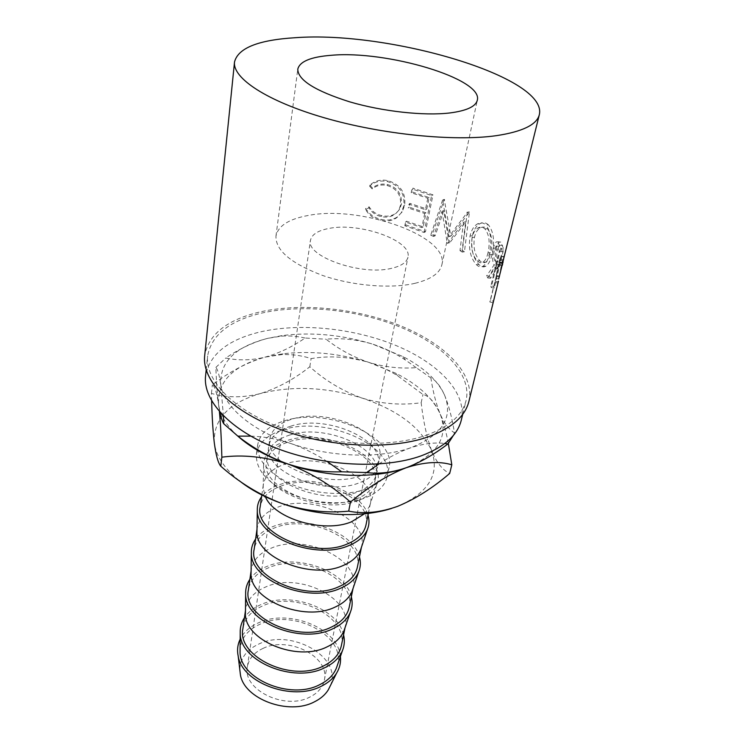 <?xml version="1.0" encoding="UTF-8"?>
<svg xmlns="http://www.w3.org/2000/svg" width="744" height="744" viewBox="0 0 744 744"><rect width="100%" height="100%" fill="white"/><g stroke="black" fill="none" stroke-linecap="round" stroke-linejoin="round"><path stroke-width="0.56" stroke-dasharray="3.72 2.79" d="M391.586 268.314C361.305 276.052 305.579 256.354 310.471 240.358C311.69 234.565 317.781 230.612 328.755 228.482C359.352 221.926 412.529 240.656 407.954 257.192C406.782 262.325 401.332 266.036 391.586 268.314M263.246 648.303C254.15 652.451 248.868 658.607 247.38 666.773C242.153 689.465 284.729 710.641 309.876 697.035C317.976 692.943 322.803 687.289 324.356 680.072C330.122 656.71 288.746 635.832 263.246 648.303M415.18 283.269C390.916 288.988 352.6 285.854 322.505 275.419C291.025 263.488 275.512 250.384 275.968 236.136C278.089 225.869 288.839 218.987 308.23 215.472C360.329 204.972 449.469 236.229 441.871 264.79C439.909 273.169 431.009 279.326 415.18 283.269M290.56 426.256C325.844 414.092 384.871 439.146 378.231 464.935C376.483 472.756 370.084 478.745 359.045 482.903C324.263 497.001 262.372 470.868 268.798 446.028C270.518 436.914 277.772 430.32 290.56 426.256M360.44 475.732C371.516 471.612 377.924 465.67 379.663 457.886C386.285 432.245 327.016 407.238 291.62 419.281C278.795 423.299 271.523 429.846 269.802 438.913C263.395 463.605 325.556 489.71 360.44 475.732M461.261 420.239C467.464 393.278 439.174 363.574 396.803 345.848C354.265 328.132 300.037 322.505 259.489 332.103C227.366 340.036 209.39 354.693 205.558 376.064M425.745 435.417C448.911 427.047 462.349 415.431 466.07 400.56C472.133 374.102 443.387 344.807 400.551 327.211C357.538 309.616 302.827 303.831 261.944 313.038C229.552 320.655 211.445 334.949 207.632 355.92C204.87 379.914 232.63 409.498 280.163 427.447C327.593 445.423 388.256 448.399 425.745 435.417M503.707 259.702L503.753 256.754L501.661 263.32L498.871 279.028M489.394 276.126L490.575 278.191L497.773 267.301L498.164 268.621L493.83 286.375L494.211 288.04L503.725 249.091L500.759 242.06L499.252 242.107C498.061 243.018 497.066 245.102 496.276 248.357C494.965 256.364 495.225 262 497.057 265.283L489.394 276.126L486.567 275.94L494.1 264.938C492.323 261.748 492.091 256.15 493.402 248.152C494.202 244.85 495.197 242.739 496.378 241.828L499.252 242.107M488.417 224.855C485.758 222.437 482.865 222.093 479.741 223.814C476.179 225.934 473.723 229.915 472.375 235.755C470.627 248.18 472.821 257.787 478.95 264.576C481.312 266.938 483.581 267.496 485.758 266.24C488.501 264.501 490.584 260.577 492.017 254.476C494.918 241.605 493.718 231.728 488.417 224.855L485.813 224.902C483.265 222.568 480.475 222.233 477.453 223.907C473.882 226.046 471.417 230.082 470.05 235.997C468.292 248.422 470.403 257.973 476.383 264.659C478.652 266.938 480.838 267.468 482.949 266.25C485.683 264.492 487.776 260.521 489.217 254.336C492.11 241.465 490.975 231.654 485.813 224.902M449.674 242.879L449.088 242.563L443.75 210.645L435.128 235.802L432.227 234.546L444.252 199.373L450.827 236.155L469.445 212.142L464.433 251.76L462.154 250.254L465.651 221.852L449.674 242.879L447.776 243.372L463.521 222.196L465.651 221.852M412.195 191.952L429.111 197.56L426.796 209.008L409.981 203.382L409.256 207.157L426.024 212.803L423.178 226.883L406.531 221.21L405.815 224.93L425.456 231.775L432.98 194.854L412.939 188.12L412.195 191.952L411.2 192.752L411.944 188.911L412.939 188.12M369.759 185.182L372.418 187.944C376.836 184.447 381.877 183.322 387.55 184.559C397.612 187.693 402.216 194.314 401.342 204.405L399.63 209.185C395.445 215.146 389.465 217.295 381.681 215.611C376.241 214.365 372.056 211.426 369.136 206.813L365.741 208.441C369.145 214.216 374.223 217.834 380.984 219.313C387.168 220.847 392.692 220.019 397.556 216.811L402.188 211.854L404.699 205.093C405.899 192.687 400.346 184.549 388.024 180.68C381.058 179.174 374.976 180.671 369.759 185.182L369.591 186.167L372.195 188.93C376.538 185.414 381.486 184.261 387.047 185.479C396.915 188.567 401.407 195.17 400.514 205.27L398.775 210.133C394.636 216.067 388.768 218.215 381.179 216.578C375.85 215.351 371.758 212.44 368.912 207.818L365.574 209.473C368.885 215.239 373.86 218.838 380.491 220.289C386.545 221.796 391.967 220.931 396.757 217.704L401.249 212.821L403.806 205.93C405.024 193.524 399.602 185.405 387.531 181.592C380.705 180.113 374.725 181.638 369.591 186.167M468.897 401.435C475.146 374.334 445.721 344.379 401.983 326.402C358.041 308.416 302.185 302.473 260.353 311.857C227.134 319.622 208.571 334.27 204.674 355.799M282.804 429.874C325.026 415.301 395.213 445.293 387.159 476.625C385.048 485.934 377.496 493.114 364.495 498.154C344.798 505.474 314.768 503.958 291.527 494.258C267.208 483.023 255.518 469.622 256.457 454.045C258.531 442.857 267.319 434.803 282.804 429.874M284.124 420.946C326.514 406.559 397.064 436.486 389.056 467.585C386.954 476.83 379.384 483.953 366.346 488.938C346.565 496.174 316.377 494.611 293.006 484.921C268.547 473.705 256.782 460.369 257.703 444.893C259.768 433.789 268.575 425.81 284.124 420.946M330.392 685.615C342.686 657.119 291.202 628.224 259.061 643.932C246.524 649.689 240.117 658.375 239.838 669.981M340.408 656.515C338.436 628.466 289.36 608.592 259.079 622.561C250.133 626.401 243.818 631.944 240.163 639.198M337.153 665.889C347.178 636.38 293.648 608.294 260.484 624.002C248.003 629.526 241.205 637.906 240.089 649.121M343.57 634.837C338.129 608.406 290.997 591.201 261.851 604.202C254.16 607.402 248.357 611.903 244.451 617.715M341.403 645.485C348.611 616.627 295.787 590.69 263.274 605.635C251.537 610.666 244.757 618.283 242.925 628.485M344.835 628.299L345.263 626.55C352.433 597.953 298.958 572.071 266.147 586.765C254.299 591.703 247.464 599.227 245.641 609.336L245.455 611.14M351.335 596.8C345.542 570.797 297.293 553.601 267.608 566.147C259.758 569.225 253.862 573.605 249.9 579.278M349.196 607.253C356.311 578.934 302.176 553.127 269.068 567.56C257.108 572.406 250.217 579.836 248.403 589.843M352.879 588.932L353.251 587.397C360.31 559.386 305.496 533.662 272.072 547.807C259.991 552.559 253.053 559.879 251.249 569.783L251.081 571.355M359.464 556.94C353.288 531.449 303.887 514.271 273.625 526.296C265.627 529.244 259.619 533.485 255.611 539.009M357.371 567.17C364.374 539.484 308.862 513.844 275.131 527.691C262.93 532.332 255.936 539.549 254.15 549.332M361.305 547.649L361.621 546.338C368.559 519.014 312.331 493.477 278.275 506.999C265.961 511.528 258.912 518.633 257.136 528.286L256.987 529.635M367.982 515.146C361.407 490.231 310.787 473.091 279.939 484.539C271.774 487.339 265.664 491.421 261.6 496.769M365.955 525.097C372.818 498.145 315.865 472.728 281.483 485.906C269.04 490.324 261.944 497.299 260.177 506.822M364.448 513.825L369.452 506.422L370.419 503.223C377.208 476.681 319.502 451.376 284.785 464.2C272.22 468.497 265.059 475.332 263.311 484.716L263.144 488.064L265.376 496.713M357.669 500.647C367.508 496.88 373.851 491.589 376.687 484.763C389.428 456.881 325.24 426.917 286.552 440.727C271.467 445.73 263.813 453.905 263.599 465.233C262.028 491.049 323.473 514.894 357.669 500.647M355.874 499.131C366.839 494.89 373.209 488.817 374.976 480.894C381.681 454.789 323.203 429.623 288.151 442.076C275.457 446.233 268.24 452.929 266.51 462.163C260.075 487.311 321.334 513.509 355.874 499.131M289.193 435.212C324.347 422.89 383.067 448 376.38 473.974C374.623 481.852 368.243 487.887 357.25 492.091C322.598 506.357 261.079 480.178 267.496 455.161C269.226 445.982 276.461 439.332 289.193 435.212M444.447 394.841C437.574 380.258 423.755 367.499 402.978 356.571L372.437 344.053C341.57 334.67 311.373 331.861 281.827 335.637L267.654 338.353C235.262 346.713 219.629 362.123 220.773 384.574C223.33 405.806 250.523 429.958 290.755 443.498C330.624 457.346 379.71 458.843 410.586 447.814C442.327 435.119 453.617 417.468 444.447 394.841C440.262 385.764 435.733 380.119 430.869 377.906C433.027 391.921 436.096 403.871 440.067 413.766C444.131 423.103 448.93 429.437 454.482 432.785C451.915 417.245 448.567 404.597 444.447 394.841M378.789 464.033C389.689 456.853 400.291 451.441 410.586 447.814C423.41 443.61 434.831 442.178 444.838 443.498M250.719 436.133C263.711 436.523 277.056 438.969 290.755 443.498C303.45 447.916 315.633 453.952 327.295 461.615M454.482 432.785L453.375 435.407M416.212 367.657L405.545 360.096C395.185 353.186 384.146 347.848 372.437 344.053C356.72 339.413 341.264 337.795 326.067 339.199C339.143 349.457 353.447 357.204 368.987 362.43C384.481 367.118 400.226 368.866 416.212 367.657L430.869 377.906M305.077 338.046C297.619 336.232 289.611 335.609 281.046 336.176L267.654 338.353C253.713 342.026 239.735 348.583 225.748 358.013C238.406 360.719 251.546 360.422 265.152 357.12C278.898 353.298 292.206 346.937 305.077 338.046L326.067 339.199M219.852 412.13L218.559 404.373C217.267 394.311 216.374 381.988 215.881 367.397C217.713 369.48 219.341 375.209 220.773 384.574L223.386 415.877M215.881 367.397L225.748 358.013M237.745 436.058C226.427 425.587 220.029 415.031 218.559 404.373C217.499 381.551 233.021 365.797 265.152 357.12L283.055 353.763C311.317 350.573 339.962 353.456 368.987 362.43L395.743 373.228C418.1 384.555 432.869 398.068 440.067 413.766C448.995 436.719 437.704 454.714 406.205 467.734M448.334 443.424C446.112 431.65 443.359 421.764 440.067 413.766C434.775 402.262 429.074 395.845 422.973 394.506L397.556 375.729C388.563 370.131 379.031 365.695 368.987 362.43C349.038 356.72 329.741 355.446 311.104 358.608C302.343 355.632 292.606 354.284 281.902 354.562L265.152 357.12C247.436 362.216 229.84 371.47 212.365 384.871C214.691 385.978 216.755 392.479 218.559 404.373L219.406 411.627M211.64 400.914L211.445 393.446C226.874 397.863 243.158 397.91 260.288 393.585C277.558 388.173 294.066 379.245 309.811 366.783C325.333 380.733 342.817 391.186 362.263 398.133C381.709 403.955 401.342 405.489 421.169 402.727C423.308 421.337 426.777 437.249 431.557 450.483C436.561 462.545 442.606 470.199 449.692 473.444M421.169 402.727L422.973 394.506M309.811 366.783L311.104 358.608M211.445 393.446L212.365 384.871M238.991 480.494C224.186 468.302 215.946 455.719 214.281 442.736C213.351 419.225 228.687 402.848 260.288 393.585C292.364 385.466 326.356 386.982 362.263 398.133C397.873 410.158 420.974 427.605 431.557 450.483C440.048 474.058 428.767 492.668 397.724 506.311L391.474 508.468M372.418 187.944L372.195 188.93M387.55 184.559L387.047 185.479M401.342 204.405L400.514 205.27M381.681 215.611L381.179 216.578M369.136 206.813L368.912 207.818M365.741 208.441L365.574 209.473M380.984 219.313L380.491 220.289M397.556 216.811L396.757 217.704M404.699 205.093L403.806 205.93M388.024 180.68L387.531 181.592M429.111 197.56L427.772 198.248L411.2 192.752M427.772 198.248L425.456 209.715L408.995 204.191L408.261 207.976L409.256 207.157M426.796 209.008L425.456 209.715M409.981 203.382L408.995 204.191M426.024 212.803L424.694 213.509L408.261 207.976M424.694 213.509L421.848 227.618L405.545 222.047L404.829 225.767L405.815 224.93M423.178 226.883L421.848 227.618M406.531 221.21L405.545 222.047M425.456 231.775L424.061 232.491L404.829 225.767M424.061 232.491L431.576 195.514L411.944 188.911M432.98 194.854L431.576 195.514M447.776 243.372L447.209 243.065L449.088 242.563M435.128 235.802L433.538 236.434L442.085 211.212L443.75 210.645M442.085 211.212L447.209 243.065M433.538 236.434L430.702 235.206L432.227 234.546M464.433 251.76L462.21 252.086L467.269 212.468L448.93 236.648L442.624 199.95L444.252 199.373M442.624 199.95L430.702 235.206M443.033 200.127L444.68 199.559M448.93 236.648L450.827 236.155M466.934 212.263L469.101 211.938M467.269 212.468L469.445 212.142M462.21 252.086L459.987 250.607L462.154 250.254M463.521 222.196L459.987 250.607M472.375 235.755L470.05 235.997M478.95 264.576L476.383 264.659M492.017 254.476L489.217 254.336M488.018 252.737C486.864 257.647 485.172 260.791 482.93 262.167C481.108 263.218 479.248 262.79 477.341 260.893C472.394 255.527 470.645 247.724 472.096 237.485C473.193 232.863 475.081 229.719 477.769 228.064C480.308 226.669 482.661 226.911 484.809 228.789C489.171 234.239 490.24 242.228 488.018 252.737L490.789 252.83C489.645 257.675 487.962 260.781 485.711 262.148C483.833 263.227 481.898 262.79 479.908 260.819C474.839 255.359 473.026 247.51 474.467 237.271C475.546 232.705 477.434 229.608 480.122 227.962C482.744 226.539 485.172 226.799 487.413 228.733C491.886 234.295 493.012 242.321 490.789 252.83M477.341 260.893L479.908 260.819M472.096 237.485L474.467 237.271M484.809 228.789L487.413 228.733M494.211 288.04L491.217 287.593L500.675 248.626L497.81 241.772L496.378 241.828M500.759 242.06L497.81 241.772M496.276 248.357L493.402 248.152M497.057 265.283L494.1 264.938M490.575 278.191L487.711 277.968L486.567 275.94M487.711 277.968L494.788 266.919L497.773 267.301M498.164 268.621L495.169 268.212L494.788 266.919M495.169 268.212L490.863 285.966L493.83 286.375M491.217 287.593L490.863 285.966M503.725 249.091L500.675 248.626M495.048 261.032C493.746 259.126 493.523 255.35 494.36 249.733L496.136 245.985L498.173 247.882L499.308 251.147L496.136 264.222L495.048 261.032L498.015 261.377C496.676 259.405 496.425 255.601 497.262 249.975L494.36 249.733M499.308 251.147L502.33 251.565L499.14 264.641L498.015 261.377M499.14 264.641L496.136 264.222M502.33 251.565L501.158 248.226L498.173 247.882M497.262 249.975L499.038 246.273L501.158 248.226M492.844 302.752L489.812 301.971L500.638 258.847L500.684 256.15L498.601 262.79L495.411 280.283L490.389 300.455L493.235 301.153M504.144 256.587L501.047 255.973M501.661 263.32L498.601 262.79M499.196 276.833L496.127 276.21M497.671 283.073L494.797 282.376M489.812 301.971L490.389 300.455M502.581 263.078L499.484 262.297M501.94 265.692L499.038 264.994L495.783 278.312L498.647 264.343L500.638 258.847M499.038 264.994L499.633 262.967M499.419 277.159L501.716 264.911L498.647 264.343M499.643 276.154L496.564 275.475M498.675 279.009L495.783 278.312M501.716 264.911L503.093 261.758M502.674 245.557L499.67 245.176M503.669 259.833L500.573 259.135M497.978 281.837L495.169 281.186M502.767 262.632L499.847 261.99M247.38 666.773L310.471 240.358M275.968 236.136L297.786 69.183M378.231 464.935L379.663 457.886M462.712 414.287L466.07 400.56M387.159 476.625L389.056 467.585M345.011 627.778L345.263 626.55M353.028 588.495L353.251 587.397M361.426 547.305L361.621 546.338M368.345 513.379L370.419 503.223M369.452 506.422L376.687 484.763M374.976 480.894L376.38 473.974M266.51 462.163L267.496 455.161M263.144 488.064L263.599 465.233M261.851 494.993L263.311 484.716M256.996 529.263L257.136 528.286M251.091 570.899L251.249 569.783M245.464 610.591L245.641 609.336M256.457 454.045L257.703 444.893M206.181 369.982L207.632 355.92M402.978 356.571L405.545 360.096M281.827 335.637L281.046 336.176M395.743 373.228L397.556 375.729M283.055 353.763L281.902 354.553M268.798 446.028L269.802 438.913M441.871 264.79L477.313 100.198M324.356 680.072L407.954 257.192M398.775 210.133L399.63 209.185M401.249 212.821L402.188 211.854M482.949 266.25L485.758 266.24M479.741 223.814L477.453 223.907M482.93 262.167L485.711 262.148M477.769 228.064L480.122 227.962M499.038 246.273L496.136 245.985M500.684 256.15L503.753 256.754M495.411 280.283L496.378 276.312M502.935 260.977L499.856 260.363"/><path stroke-width="1.12" d="M331.471 55.279C310.871 56.851 299.646 61.492 297.786 69.183C297.86 80.036 315.168 90.917 349.689 101.844C382.667 111.535 424.21 116.045 449.915 112.949C466.665 110.763 475.797 106.513 477.313 100.198C483.349 78.715 386.61 50.239 331.471 55.279M206.181 369.982L205.558 376.064C202.759 400.505 230.129 430.451 277.084 448.465C323.938 466.497 383.913 469.241 421.104 455.867C444.094 447.256 457.486 435.38 461.261 420.239L462.712 414.287M501.94 265.692L539.326 114.688C548.281 77.023 388.647 30.606 295.377 37.702C258.27 39.953 237.987 48.062 234.509 62.04C232.463 78.129 266.687 101.091 324.338 117.794C381.858 134.506 454.138 141.713 496.518 135.641C522.567 131.66 536.842 124.676 539.326 114.688M234.509 62.04L204.674 355.799C201.884 380.305 230.268 410.567 278.926 428.916C327.481 447.302 389.558 450.297 427.828 436.979C451.413 428.423 465.102 416.575 468.897 401.435L498.443 281.148M239.838 669.981L240.405 674.687C244.041 698.997 288.7 715.719 314.452 701.815C320.599 698.765 325.212 694.784 328.281 689.874L330.392 685.615M240.163 639.198C237.606 644.527 236.945 650.182 238.192 656.162C242.163 682.908 292.429 701.601 321.194 686.294C328.058 682.936 333.191 678.556 336.576 673.162C339.748 667.945 341.031 662.393 340.408 656.515M240.089 649.121L240.07 651.558C239.112 678.547 290.188 700.411 319.641 684.694C327.918 680.611 333.489 675.115 336.353 668.186L337.153 665.889M244.451 617.715C241.437 622.337 240.024 627.369 240.21 632.8C239.168 660.932 293.62 684.024 324.858 667.656C333.638 663.416 339.515 657.687 342.51 650.47C344.509 645.42 344.863 640.203 343.57 634.837M245.464 610.591L242.925 628.485C236.453 656.301 291.313 682.825 323.277 666.057C333.433 661.081 339.478 654.227 341.403 645.485L345.011 627.778M245.455 611.14L245.427 613.53C244.358 640.138 296.912 662.253 327.016 646.889C335.535 642.881 341.217 637.441 344.053 630.559L344.835 628.299M249.9 579.278C246.887 583.733 245.464 588.597 245.641 593.851C244.469 621.556 300.529 644.89 332.466 628.931C341.496 624.774 347.495 619.12 350.452 611.959C352.386 607.067 352.675 602.008 351.335 596.8M251.091 570.899L248.403 589.843C241.93 617.139 298.26 643.634 330.829 627.35C341.18 622.533 347.308 615.827 349.196 607.253L353.028 588.495M251.081 571.355L251.054 573.689C249.854 599.85 303.98 622.17 334.763 607.244C343.523 603.328 349.308 597.962 352.117 591.145L352.879 588.932M255.611 539.009C252.597 543.287 251.174 547.965 251.342 553.043C250.031 580.218 307.793 603.765 340.445 588.29C349.736 584.245 355.846 578.674 358.775 571.597C360.635 566.872 360.868 561.99 359.464 556.94M256.996 529.263L254.15 549.332C247.678 576.014 305.561 602.463 338.762 586.728C349.317 582.078 355.52 575.558 357.371 567.17L361.426 547.305M256.987 529.635L256.95 531.914C255.629 557.526 311.411 580.032 342.891 565.607C351.912 561.804 357.808 556.54 360.58 549.816L361.305 547.649M261.6 496.769C258.587 500.861 257.154 505.343 257.312 510.217C255.871 536.768 315.428 560.492 348.843 545.585C358.403 541.66 364.625 536.219 367.508 529.254C369.294 524.706 369.452 520.01 367.982 515.146M261.851 494.993L260.177 506.822C253.723 532.797 313.243 559.144 347.104 544.041C357.855 539.586 364.142 533.271 365.955 525.097L368.345 513.379M265.376 496.713C274.303 518.791 323.807 533.504 351.438 521.823L364.448 513.825M444.838 443.498L447.944 443.898C434.143 454.5 420.23 462.443 406.205 467.734C392.162 472.552 378.938 474.161 366.541 472.552L378.789 464.033M327.295 461.615L341.682 471.78C323.631 472.459 305.607 469.836 287.621 463.903C269.886 457.486 253.304 448.232 237.848 436.133L250.719 436.133M366.541 472.552L341.682 471.78M453.375 435.407L447.944 443.898M223.386 415.877L223.739 423.773C222.27 421.374 220.977 417.486 219.852 412.13M237.848 436.133L223.739 423.773M219.406 411.627C220.587 424.071 221.405 439.248 221.861 457.179C242.498 454.398 264.418 456.639 287.621 463.903C310.406 472.421 331.35 485.144 350.452 502.079C369.433 486.232 388.015 474.784 406.205 467.734C375.571 479.08 327.016 477.778 287.621 463.903C266.854 456.584 250.235 447.302 237.745 436.058M406.205 467.734C424.061 462.005 439.258 461.029 451.813 464.795L448.334 443.424M451.813 464.795L449.692 473.444C432.776 487.99 415.45 498.945 397.724 506.311C380.138 512.57 363.797 514.188 348.713 511.147C326.486 513.351 304.101 510.756 281.558 503.372C259.489 494.918 239.233 482.54 220.801 466.218L221.861 457.179M348.713 511.147L350.452 502.079M220.801 466.218C218.122 463.084 215.946 455.254 214.281 442.736C212.951 431.26 212.068 417.319 211.64 400.914M391.474 508.468C361.361 518.149 317.437 516.299 281.558 503.372C264.659 497.299 250.477 489.673 238.991 480.494M498.675 279.009L502.767 262.632M502.135 265.738L502.693 263.822M503.093 261.758L502.944 262.669M328.281 689.874L336.576 673.162M336.353 668.186L342.51 650.47M344.053 630.559L350.452 611.959M352.117 591.145L358.775 571.597M360.58 549.816L367.508 529.254M256.95 531.914L257.312 510.217M251.054 573.689L251.342 553.043M245.427 613.53L245.641 593.851M240.07 651.558L240.21 632.8M240.405 674.687L238.192 656.162"/></g></svg>
